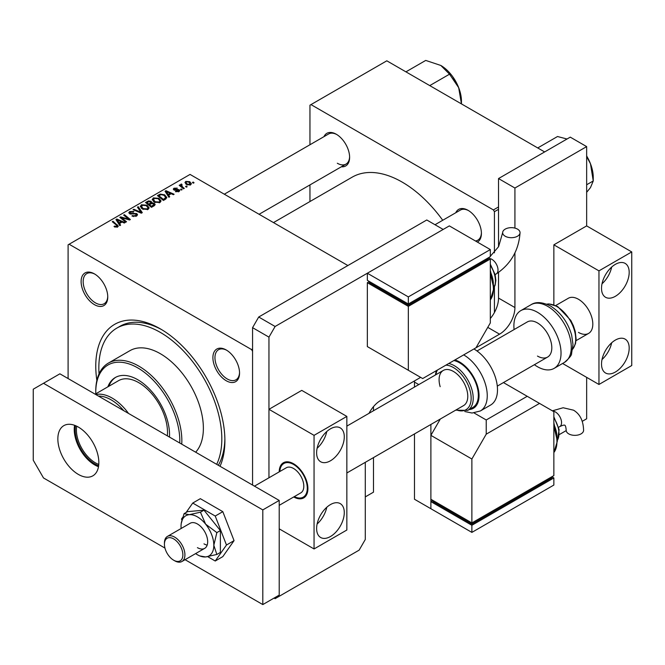<?xml version="1.0" encoding="UTF-8"?>
<svg xmlns="http://www.w3.org/2000/svg" width="665" height="665" viewBox="0 0 665 665"><rect width="100%" height="100%" fill="white"/><g stroke="black" fill="none" stroke-linecap="round" stroke-linejoin="round"><path stroke-width="1" d="M94.43 304.645A18.844 10.881 60 0 1 81.113 281.569A18.844 10.881 60 0 1 94.43 273.88L94.43 273.88A18.844 10.881 60 0 1 107.755 296.956A18.844 10.881 60 0 1 94.43 304.645M94.954 274.196A17.39 10.042 -120 0 0 86.758 273.614A17.39 10.042 -120 0 0 84.098 287.546A17.39 10.042 -120 0 0 95.461 302.874A17.39 10.042 -120 0 0 104.156 303.739A17.39 10.042 -120 0 0 107.747 296.349M226.225 380.737A18.844 10.881 60 0 1 212.9 357.662A18.844 10.881 60 0 1 226.225 349.973L226.225 349.973A18.844 10.881 60 0 1 239.55 373.048A18.844 10.881 60 0 1 226.225 380.737M226.748 350.289A17.39 10.042 -120 0 0 218.552 349.699A17.39 10.042 -120 0 0 215.892 363.639A17.39 10.042 -120 0 0 227.247 378.967A17.39 10.042 -120 0 0 235.942 379.823A17.39 10.042 -120 0 0 239.541 372.442M455.766 212.75A18.844 10.881 60 0 1 468.085 210.331L468.085 210.331A18.844 10.881 60 0 1 481.41 233.407A18.844 10.881 60 0 1 477.395 242.102M468.609 210.647A17.39 10.042 -120 0 0 460.413 210.065L435.01 224.728M323.971 136.657A18.844 10.881 60 0 1 336.291 134.247L336.291 134.247A18.844 10.881 60 0 1 349.615 157.322A18.844 10.881 60 0 1 341.361 166.782M336.814 134.554A17.39 10.042 -120 0 0 328.618 133.973L224.304 194.197M96.866 380.455A91.305 52.718 60 0 1 160.332 328.851L160.332 328.851A91.305 52.718 60 0 1 224.895 440.679A91.305 52.718 60 0 1 220.024 466.265M161.886 329.765A86.957 50.208 -120 0 0 119.924 326.316L116.849 328.094A86.957 50.208 -120 0 0 99.043 373.838M442.732 220.273A100.008 57.739 -120 0 0 402.192 182.11A100.008 57.739 -120 0 0 352.184 177.156L273.49 222.592M347.87 265.535L190.049 174.421L68.096 244.828L68.096 378.551M373.497 406.639L373.497 410.737M373.497 457.595L373.497 492.158L365.293 496.888M69.118 244.238L251.536 349.557L252.567 351.328L252.567 485.051L252.567 327.662L258.71 317.014L275.111 326.482L268.959 337.13L268.959 477.786L268.959 409.316L301.752 390.38L346.847 416.415L314.055 435.351L268.959 409.316M182.127 189.641L181.387 190.074L180.514 189.392L181.279 188.951L182.127 189.641M187.164 186.74L186.416 187.164L185.543 186.483L186.308 186.042L187.164 186.74M152.243 199.758L153.282 197.904L158.96 198.32L161.055 200.971L159.999 202.526L154.43 202.16L152.21 199.442M169.7 196.815L168.893 197.281L165.053 191.221L165.967 190.689L174.122 194.263L173.374 194.695L171.179 193.706L168.627 195.178L169.7 196.815M154.355 205.676L151.479 207.339L145.519 202.501L148.47 200.93L151.08 201.296L151.844 202.883L154.18 203.199L155.169 204.562L154.355 205.676M151.986 202.418L151.844 203.448M142.285 212.642L141.329 213.199L133.058 209.691L133.815 209.251L140.905 212.26L137.439 207.156L138.245 206.699L142.285 212.642M116.849 227.297L116.475 225.127L112.26 221.703L113.008 221.262L118.303 226.1L117.639 226.981L113.998 226.507L117.198 226L117.198 227.197M126.516 221.753L125.768 222.185L119.816 217.339L120.606 216.881L128.744 219.209L123.657 215.119L124.413 214.679L130.373 219.525L129.584 219.982L121.437 217.663L126.516 221.753M251.536 349.557L252.567 348.967M120.606 225.161L119.8 225.626L115.959 219.566L116.865 219.034L125.02 222.609L124.272 223.041L122.077 222.052L119.525 223.523L120.606 225.161M136.558 216.059L131.911 215.942L135.768 215.551L136.026 214.014L129.625 213.764L128.786 212.667L129.725 211.503L133.906 211.495L133.382 212.06L130.54 212.002L130.323 213.307L136.699 213.548L137.58 214.737L136.558 216.059M136.491 216.1L136.026 214.014M129.908 213.906L129.908 212.758L130.323 214.064M140.315 206.64L141.362 204.787L147.031 205.202L149.126 207.854L148.071 209.417L142.51 209.043L140.282 206.325M175.427 191.578L175.984 191.038L178.353 191.179L178.536 190.148L173.922 189.957L173.291 189.118L174.006 188.203L177.289 188.137L174.621 188.594L174.554 189.467L177.896 189.35L179.824 190.531L178.968 191.57L175.427 191.578M178.353 191.861L178.536 190.148M174.621 188.594L174.554 190.215M165.527 199.226L163.407 200.456L157.439 195.61L160.24 194.105L164.662 194.837L166.857 197.588L165.527 199.226M190.614 184.853L186.757 184.679L184.961 182.526L185.793 181.395L189.716 181.653L191.395 183.698L190.614 184.853M181.553 184.812L182.576 186.973L184.288 188.394L183.532 188.835L179.193 185.311L179.949 184.878L180.838 185.61L180.88 184.23L181.57 184.047L182.094 184.695L181.279 185.277L181.279 187.006M180.564 184.779L180.88 186.682M194.055 182.759L193.307 183.191L192.443 182.509L193.207 182.069L194.055 182.759M544.643 151.936L386.814 60.814L309.957 105.195L309.957 144.754M309.957 184.92L309.957 201.545M498.526 209.325L494.419 211.694L494.419 252.833M494.419 286.848L494.419 312.517M494.419 211.694L493.397 209.924L310.979 104.605M493.397 209.924L498.526 206.965M475.425 240.963A17.39 10.042 -120 0 0 477.803 240.19A17.39 10.042 -120 0 0 481.394 232.8M337.313 163.241A17.39 10.042 -120 0 0 346.016 164.097A17.39 10.042 -120 0 0 349.607 156.707M218.32 465.276A86.957 50.208 -120 0 0 224.878 438.867M120.606 217.979L120.606 216.881M128.744 219.749L128.744 219.209M124.413 215.743L124.413 214.679M121.437 218.66L121.437 217.663M116.865 221.004L116.865 219.034M119.525 225.211L119.525 223.523M117.963 221.004L119.102 222.808L121.13 221.628L117.09 219.816L117.963 221.004L117.963 222.733M119.102 224.529L119.102 222.808M117.09 221.362L117.09 219.816M121.13 222.6L121.13 221.628M114.654 226.956L114.654 226.017M115.211 227.206L115.211 226.416M113.008 222.31L113.008 221.262M117.381 227.114L117.381 224.812M132.568 216.275L132.568 215.46M132.792 216.366L132.792 215.601M133.815 216.64L133.815 215.959M135.768 216.433L135.768 215.551M129.725 213.822L129.725 211.503M131.246 214.205L131.246 213.515M136.699 215.975L136.699 213.548M133.815 210.007L133.815 209.251M140.905 213.016L140.905 212.26M138.245 208.361L138.245 206.699M141.362 208.245L141.362 204.787M147.031 206.158L147.031 205.202M141.454 206.624L143.283 208.635L147.289 208.901L148.004 207.796L146.209 205.585L142.177 205.286L141.454 208.328L141.454 206.624M143.283 209.425L143.283 208.635M147.289 209.749L147.289 208.901M148.47 201.769L148.47 200.93M151.08 203.806L151.08 201.296M154.18 205.776L154.18 203.199M146.965 202.626L148.827 204.138L150.955 202.567L150.955 203.872L150.365 201.744L148.245 201.886L146.965 202.626L146.965 203.673M148.827 205.186L148.827 204.138M149.525 205.751L149.525 204.704L151.537 206.333L154.031 204.429L154.031 205.867M151.537 207.305L151.537 206.333M153.632 206.092L153.416 203.615L151.105 203.789L149.525 204.704M175.984 191.844L175.984 191.038M174.006 190.007L174.006 188.203M175.053 190.29L175.053 189.666M177.896 189.974L177.896 189.35M179.218 191.412L179.218 189.683M165.967 192.659L165.967 190.689M168.627 196.857L168.627 195.178M167.065 192.659L168.195 194.454L170.232 193.282L166.192 191.47L167.065 192.659L167.065 194.388M168.195 196.183L168.195 194.454M166.192 193.008L166.192 191.47M170.232 194.255L170.232 193.282M160.24 194.97L160.24 194.105M164.662 195.768L164.662 194.837M158.893 195.743L163.465 199.45L165.726 197.43L163.873 195.236L161.038 194.645L158.893 195.743L158.893 196.79M163.465 200.423L163.465 199.45M164.421 199.866L164.421 198.901M153.282 201.362L153.282 197.904M158.96 199.276L158.96 198.32M153.366 201.429L153.366 199.517L155.211 201.753L159.209 202.01L159.933 200.913L158.137 198.702L154.097 198.403L153.374 201.437M155.211 202.542L155.211 201.753M159.209 202.867L159.209 202.01M185.793 183.997L185.793 181.395M189.716 182.626L189.716 181.653M189.966 185.128L188.968 182.077L186.416 181.786L185.942 182.493L187.422 184.197L189.966 184.471L190.389 183.806L190.389 184.97M187.422 184.995L187.422 184.197M186.308 187.081L186.308 186.042M179.949 185.926L179.949 184.878M180.838 186.649L180.838 185.61M181.57 184.804L181.57 184.047M181.279 189.991L181.279 188.951M193.207 183.108L193.207 182.069M98.653 465.675A27.681 15.985 60 0 1 94.738 463.871A27.681 15.985 60 0 1 75.561 425.683M76.708 426.199A26.816 15.478 -120 0 0 95.353 462.807A26.816 15.478 -120 0 0 98.777 464.419M123.815 410.721A39.135 22.593 -120 0 0 111.138 399.848A39.135 22.593 -120 0 0 98.462 396.082M95.793 394.545A40.582 23.433 60 0 1 112.161 398.077A40.582 23.433 60 0 1 128.528 413.439M169.484 437.088A44.929 25.943 -120 0 0 137.78 379.732A44.929 25.943 -120 0 0 115.319 377.512A44.929 25.943 -120 0 0 107.855 386.839M115.835 377.221A44.929 25.943 -120 0 0 108.877 386.249M179.75 443.015A59.426 34.306 -120 0 0 137.78 367.903A59.426 34.306 -120 0 0 95.768 392.159A59.426 34.306 -120 0 0 95.785 393.805M95.768 392.159L95.768 390.978A60.872 35.145 60 0 1 108.37 363.107A60.872 35.145 60 0 1 138.81 366.124A60.872 35.145 60 0 1 181.736 444.162M195.651 452.192A60.872 35.145 -120 0 0 198.486 402.416A60.872 35.145 -120 0 0 160.332 353.697A60.872 35.145 -120 0 0 129.891 350.688L108.37 363.107M216.682 464.336A86.957 50.208 -120 0 0 160.332 332.4A86.957 50.208 -120 0 0 116.849 328.094M95.153 394.17L118.52 380.679A40.582 23.433 60 0 1 138.81 382.691A40.582 23.433 60 0 1 167.339 435.849M537.727 147.946L557.519 136.516L567.029 139.01M586.655 184.762L593.246 180.963L590.478 187.588L586.655 192.318M586.655 156.026A29.169 16.841 60 0 1 590.478 163.773L593.246 180.963L593.246 177.272A29.169 16.841 -120 0 0 590.478 163.773L586.655 156.583M429.748 85.602L449.54 74.181L458.684 87.68L461.444 103.906M405.933 71.853L425.725 60.424L440.829 65.461L449.54 74.181M461.452 103.906L461.452 101.188A29.169 16.841 -120 0 0 458.684 87.68A29.169 16.841 -120 0 0 440.829 65.461M514.918 252.958L514.918 307.546A21.737 12.552 -60 0 1 499.548 334.171L473.929 348.967A33.333 19.243 -120 0 1 495.708 378.368A33.333 19.243 -120 0 1 490.595 405.051L480.346 410.97A33.333 19.243 60 0 0 485.467 384.287A33.333 19.243 60 0 0 463.68 354.886M430.887 424.461L430.887 508.725L414.486 499.257L414.486 433.929M418.792 384.586L414.486 382.101L414.486 387.072M559.348 434.553L566.206 430.596M582.241 421.336L586.655 418.784L586.655 377.371M562.598 363.481L598.957 384.47L631.75 365.534L631.75 251.927L586.655 225.9L586.655 146.608L570.262 137.14L498.526 178.561L498.526 246.806M586.655 146.608L514.918 188.029L498.526 178.561M498.526 272.5L498.526 298.078L514.918 307.546M514.918 188.029L514.918 228.095M414.486 382.101A21.737 12.552 -60 0 1 414.519 380.895M490.321 318.518A21.737 12.552 120 0 0 498.526 298.078M369.025 413.314A21.737 12.552 -60 0 1 380.671 400.446L420.637 377.371M258.71 317.014L426.78 219.982L443.181 229.442L275.111 326.482M268.959 337.13L252.567 327.662M274.08 598.068L275.111 598.658L359.142 550.138L365.293 539.49L365.293 462.333M74.588 425.301A28.986 16.733 -120 0 0 94.738 464.935A28.986 16.733 -120 0 0 98.495 466.705M78.345 427.071A28.986 16.733 -120 0 0 63.848 425.633A28.986 16.733 -120 0 0 59.409 448.858A28.986 16.733 -120 0 0 78.345 474.403A28.986 16.733 -120 0 0 92.834 475.841A28.986 16.733 -120 0 0 97.281 452.607A28.986 16.733 -120 0 0 78.345 427.071M185.07 559.689L262.808 604.576L262.808 509.905L43.499 383.281L33.25 389.2L33.25 460.205L43.499 477.952L164.953 548.076M262.808 604.576L279.209 595.109L279.209 500.437L59.892 373.813L43.499 383.281M262.808 509.905L279.209 500.437M330.447 536.53A19.568 11.297 120 0 0 343.231 519.29A19.568 11.297 120 0 0 340.231 503.613A19.568 11.297 120 0 0 330.447 504.577A19.568 11.297 120 0 0 317.671 521.817A19.568 11.297 120 0 0 320.671 537.503A19.568 11.297 120 0 0 330.447 536.53M317.114 524.012A19.568 11.297 120 0 0 326.773 507.27M330.447 460.795A19.568 11.297 120 0 0 343.231 443.555A19.568 11.297 120 0 0 340.231 427.878A19.568 11.297 120 0 0 330.447 428.842A19.568 11.297 120 0 0 317.671 446.082A19.568 11.297 120 0 0 320.671 461.759A19.568 11.297 120 0 0 330.447 460.795M317.114 448.276A19.568 11.297 120 0 0 326.773 431.535M293.706 496.971A20.291 11.712 -120 0 0 303.706 497.894A20.291 11.712 -120 0 0 306.814 481.635A20.291 11.712 -120 0 0 293.556 463.754A20.291 11.712 -120 0 0 283.415 462.749A20.291 11.712 -120 0 0 279.209 471.867M279.209 528.841L314.055 548.957L314.055 435.351M346.847 416.415L346.847 530.022L314.055 548.957M165.144 548.741A13.042 7.531 -120 0 0 173.648 560.196A13.042 7.531 -120 0 0 182.16 550.354A13.042 7.531 -120 0 0 171.836 538.06A13.042 7.531 -120 0 0 164.43 544.219A13.042 7.531 -120 0 0 165.144 548.741M164.43 544.219L164.43 543.039A14.497 8.371 60 0 1 167.43 536.406A14.497 8.371 60 0 1 184.13 549.855A14.497 8.371 60 0 1 181.919 561.509A14.497 8.371 60 0 1 174.679 560.786L173.648 560.196M294.337 496.605A19.418 11.214 -120 0 0 306.224 481.526A19.418 11.214 -120 0 0 291.245 463.355A19.418 11.214 -120 0 0 279.849 471.502M304.005 497.703A20.291 11.712 60 0 1 294.321 496.614M279.209 505.342L300.804 492.873A14.497 8.371 -120 0 0 303.016 481.219A14.497 8.371 -120 0 0 286.307 467.769L254.471 486.148M279.824 471.51A20.291 11.712 60 0 1 283.722 462.574M615.349 372.043A19.568 11.297 120 0 0 628.134 354.802A19.568 11.297 120 0 0 625.133 339.125A19.568 11.297 120 0 0 615.349 340.089A19.568 11.297 120 0 0 602.573 357.329A19.568 11.297 120 0 0 605.574 373.015A19.568 11.297 120 0 0 615.349 372.043M602.016 359.524A19.568 11.297 120 0 0 611.675 342.783M615.349 296.307A19.568 11.297 120 0 0 628.134 279.067A19.568 11.297 120 0 0 625.133 263.39A19.568 11.297 120 0 0 615.349 264.354A19.568 11.297 120 0 0 602.573 281.594A19.568 11.297 120 0 0 605.574 297.28A19.568 11.297 120 0 0 615.349 296.307M602.016 283.789A19.568 11.297 120 0 0 611.675 267.047M578.459 332.4A20.291 11.712 -120 0 0 588.608 333.406A20.291 11.712 -120 0 0 591.717 317.147A20.291 11.712 -120 0 0 578.459 299.267A20.291 11.712 -120 0 0 568.317 298.261L555.724 305.526M586.655 225.9L553.862 244.828L553.862 304.778M631.75 251.927L598.957 270.863L553.862 244.828M598.957 384.47L598.957 270.863M207.729 556.672L215.227 561.011L222.808 556.63L234.055 540.637L222.808 511.659L200.331 498.675L192.742 503.056L186.117 512.482M215.227 561.011L226.474 545.017L234.055 540.637M226.474 545.017L215.227 516.04L222.808 511.659M215.227 516.04L192.742 503.056M182.725 517.304L181.503 519.049L181.911 520.105M203.989 543.862A14.497 8.371 -120 0 0 207.172 545.117A14.497 8.371 -120 0 1 203.989 543.862M195.626 553.596A23.192 13.391 -120 0 0 197.43 554.751A23.192 13.391 -120 0 0 199.882 555.957A23.192 13.391 -120 0 0 205.626 556.946L216.848 554.469L220.381 552.432L220.381 530.57L203.989 510.171L187.588 511.634L184.055 513.679L181.229 523.505M199.882 555.957L205.626 556.946A23.192 13.391 -120 0 0 213.822 545.283L216.848 532.607L220.381 530.57M197.43 547.652A14.497 8.371 -120 0 0 204.67 548.367A14.497 8.371 -120 0 0 206.898 536.755A14.497 8.371 -120 0 0 197.43 523.987A14.497 8.371 -120 0 0 190.182 523.264L167.43 536.406M216.848 554.469L213.822 545.283A23.192 13.391 -120 0 0 205.626 524.153L200.448 512.208L203.989 510.171M216.848 532.607L205.626 524.153A23.192 13.391 -120 0 0 189.226 514.685L184.055 513.679M200.448 512.208L189.226 514.685A23.192 13.391 -120 0 0 181.213 523.629A23.192 13.391 -120 0 0 181.03 526.356A23.192 13.391 -120 0 0 181.129 528.492M517.503 229.126A8.695 5.021 180 0 1 520.047 232.675A8.695 5.021 180 0 1 514.677 237.314A8.695 5.021 180 0 1 505.201 236.225A8.695 5.021 180 0 1 502.657 232.675A8.695 5.021 180 0 1 508.027 228.037A8.695 5.021 180 0 1 517.503 229.126M490.321 322.932L490.321 259.026L408.335 306.365L367.346 282.7L367.346 346.598L422.682 378.551L475.974 347.787L490.321 322.932M367.346 273.232L408.335 296.898L490.321 249.566L449.332 225.892L367.346 273.232L367.346 280.331L408.335 303.996L408.335 305.177L369.391 282.7L369.391 281.511L367.346 282.7M490.321 259.026L488.276 257.845L488.276 259.026L408.335 305.177M408.335 306.365L408.335 370.264M408.335 296.898L408.335 303.996L490.321 256.665L490.321 249.566M558.65 427.246L559.755 426.614C562.507 425.292 564.203 424.844 564.834 425.243C565.499 425.592 565.957 427.287 566.198 430.33A8.695 5.021 0 0 0 568.741 433.879A8.695 5.021 0 0 0 578.218 434.968A8.695 5.021 0 0 0 583.587 430.33C583.338 420.729 579.988 414.021 573.529 410.18L563.139 407.753L552.374 410.829M553.862 411.685L553.862 475.591L471.876 522.923L471.876 459.016L486.223 434.17L486.223 419.972L527.22 396.298L553.862 411.685M471.876 459.016L430.887 435.351L430.887 499.257L471.876 522.923L471.876 524.103L432.932 501.618L432.932 500.437L430.887 501.618L471.876 525.292L471.876 532.391L430.887 508.725L430.887 501.618M474.079 412.957L486.223 419.972M503.438 382.575L527.22 396.298M430.887 435.351L440.313 419.017M539.514 403.406L486.223 434.17M471.876 524.103L551.817 477.952L551.817 476.772L553.862 477.952L471.876 525.292M471.876 532.391L553.862 485.051L553.862 477.952M477.005 350.979L527.32 321.926A20.291 11.712 60 0 1 537.47 322.932A20.291 11.712 60 0 1 550.72 340.812A20.291 11.712 60 0 1 547.611 357.072A20.291 11.712 60 0 1 537.47 356.066M514.095 329.566A33.333 19.243 60 0 1 520.795 310.63A33.333 19.243 60 0 1 537.47 312.284A33.333 19.243 60 0 1 559.24 341.66A33.333 19.243 60 0 1 554.136 368.368A33.333 19.243 60 0 1 537.47 366.714A33.333 19.243 60 0 1 534.386 364.703M346.847 472.981L463.571 405.592A20.291 11.712 -120 0 0 466.689 389.349A20.291 11.712 -120 0 0 443.281 370.447A20.291 11.712 -120 0 0 440.172 386.689M448.75 363.506A26.525 15.312 60 0 1 471.784 389.166A26.525 15.312 60 0 1 467.719 410.396L472.84 407.437A26.525 15.312 -120 0 0 476.913 386.207A26.525 15.312 -120 0 0 453.871 360.546M124.28 218.544L124.28 217.879M126.957 219.267L126.957 218.619M122.909 219.857L122.909 218.777M133.274 213.997L133.274 213.207M138.777 212.11L138.777 211.32M147.356 202.401L147.356 201.437M150.041 204.404L150.041 203.432M152.933 206.499L152.933 205.527M176.134 190.198L176.134 189.575M159.226 195.552L159.226 194.579M182.576 188.062L182.576 186.973M499.548 334.171L487.761 327.371M495.109 274.587L496.215 273.955A8.695 5.021 -120 0 0 498.01 269.973A8.695 5.021 -120 0 0 491.867 259.325A8.695 5.021 -120 0 0 489.398 258.494M490.321 299.898A28.986 16.733 -120 0 0 490.321 274.961M493.372 283.44A23.192 13.391 -120 0 0 490.321 271.661M493.804 287.671A20.291 11.712 -120 0 0 490.321 265.277M559.755 426.614A8.695 5.021 -120 0 0 561.551 422.632A8.695 5.021 -120 0 0 555.408 411.976A8.695 5.021 -120 0 0 552.939 411.153M553.862 452.557A28.986 16.733 -120 0 0 553.862 427.62M556.913 436.09A23.192 13.391 -120 0 0 553.862 424.312M557.345 440.321A20.291 11.712 -120 0 0 553.862 417.928M531.044 304.711C535.865 301.528 542.391 301.985 550.612 306.075C560.903 312.608 567.918 322.309 571.667 335.177L572.981 344.52L571.601 353.447C571.842 355.068 569.431 358.069 564.377 362.45A33.333 19.243 -120 0 0 569.489 335.742A33.333 19.243 -120 0 0 547.711 306.365A33.333 19.243 -120 0 0 531.044 304.711L520.795 310.63M572.673 349.133A26.525 15.312 -120 0 0 573.421 327.438A26.525 15.312 -120 0 0 556.938 306.598A26.525 15.312 -120 0 0 546.73 304.196M469.141 409.574A27.539 15.902 -120 0 0 477.578 386.274A27.539 15.902 -120 0 0 454.91 359.948M456.207 409.84A25.071 14.472 -120 0 0 469.814 389.657A25.071 14.472 -120 0 0 445.916 365.135M437.37 370.072A25.071 14.472 -120 0 0 435.916 374.694M148.004 207.796L148.004 209.45M178.852 190.572L178.852 191.636M174.272 189.06L174.272 190.124M165.726 197.43L165.726 199.109M159.933 200.913L159.933 202.559M185.942 182.493L185.942 184.122M475.949 241.262L477.803 240.19M589.572 161.595L586.655 155.843M346.016 164.097L259.092 214.28M452.574 76.483L457.778 85.502M181.919 561.509L204.67 548.367M588.608 333.406L576.015 340.671M547.611 357.072L497.295 386.124M443.281 370.447L346.847 426.124M496.215 273.955C510.861 264.063 518.808 250.306 520.047 232.675M490.321 299.998L493.821 288.477L490.321 273.431M493.713 286.05L490.321 270.248M493.812 287.845L495.109 285.26L495.874 280.406L495.126 274.653L490.321 264.18M488.742 258.12L498.609 246.649L502.657 232.675M553.862 416.83L559.149 429.69L557.353 440.496M553.862 422.898L557.245 438.709M553.862 426.082L557.361 441.136L553.862 452.657M572.656 349.225L575.491 343.73L576.114 338.926L575.233 331.419L573.438 325.833L570.778 320.38L557.661 306.532L548.933 303.922L546.638 304.163M564.377 362.45L554.136 368.368M436.29 370.696L435.375 375.01M455.666 410.155L467.719 410.396M464.76 411.519L472.067 413.031L480.346 410.97"/></g></svg>
